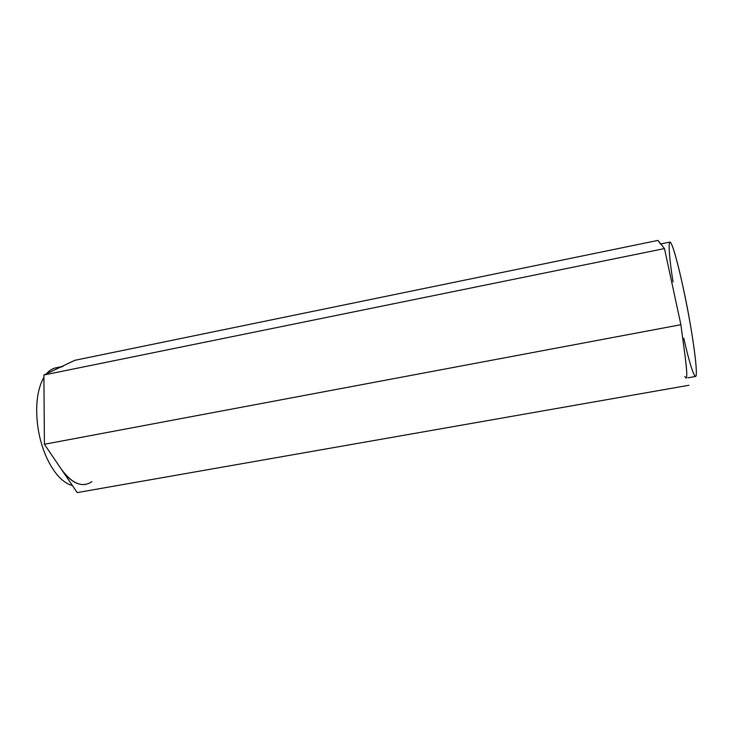 <?xml version="1.0" encoding="UTF-8"?>
<svg xmlns="http://www.w3.org/2000/svg" width="733" height="733" viewBox="0 0 733 733"><rect width="100%" height="100%" fill="white"/><g stroke="black" fill="none" stroke-linecap="round" stroke-linejoin="round"><path stroke-width="1.1" d="M660.543 243.979L657.977 240.397L74.876 360.297L657.977 240.397L664.483 248.579L680.893 324.71L685.025 355.697C686.903 370.028 687.279 377.513 686.152 378.146M687.975 377.816L695.516 376.487C698.338 375.333 693.207 340.13 689.689 320.907C686.225 299.421 673.746 241.863 669.861 242.073L660.79 243.933M684.842 376.478C687.352 381.407 687.417 374.481 685.025 355.697L680.893 324.71L664.483 248.579L43.888 375.003L44.411 444.271L680.893 324.71L44.411 444.271L77.203 492.603L688.965 385.256L77.203 492.603L61.151 468.937C72.081 483.807 82.325 488.05 91.882 481.645M85.605 484.431C77.267 485.512 69.122 480.344 61.151 468.937L44.411 444.271L43.888 375.003L74.876 360.297L43.888 375.003L664.483 248.579L661.111 244.346M72.402 485.521C56.478 481.434 45.29 457.713 41.341 442.97C36.659 428.072 32.783 396.58 43.907 377.358C32.783 396.58 36.659 428.072 41.341 442.97C45.29 457.713 56.478 481.434 72.402 485.521M61.416 366.683L55.873 367.819C52.391 368.552 49.258 370.531 46.472 373.784C50.311 369.377 54.682 367.297 59.584 367.554M59.859 367.425L63.065 366.344M673.059 281.948C669.467 260.297 666.737 231.775 672.408 246.242C678.282 262.176 686.445 302.023 689.689 320.907C692.722 337.849 696.799 364.613 696.286 374.169C695.718 383.726 689.002 362.001 683.807 338.234"/></g></svg>
